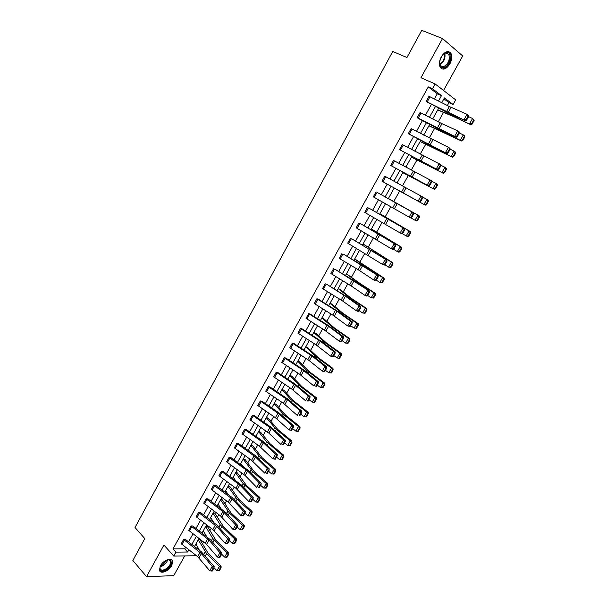 <?xml version="1.0" encoding="UTF-8"?>
<svg xmlns="http://www.w3.org/2000/svg" width="607" height="607" viewBox="0 0 607 607"><rect width="100%" height="100%" fill="white"/><g stroke="black" fill="none" stroke-linecap="round" stroke-linejoin="round"><path stroke-width="0.91" d="M160.362 565.883C163.291 560.17 171.902 556.953 172.699 561.187L171.773 565.595C168.883 571.24 160.271 574.541 159.436 570.246L160.362 565.883M441.281 56.8C444.954 51.337 448.178 50.184 450.955 53.34C452.329 56.269 451.972 59.797 449.886 63.925C446.221 69.388 442.989 70.518 440.204 67.316C438.853 64.425 439.218 60.92 441.281 56.8M443.535 90.458L462.724 55.95L442.526 38.544L420.954 77.749L435.136 83.956L455.69 99.874L453.095 104.503L444.438 97.894L441.767 102.697M196.493 555.746L173.769 556.058L163.936 545.04L146.545 576.65L132.865 560.489L144.792 538.606L135.027 527.498L392.737 51.481L406.948 57.513L421.751 30.35L442.526 38.544M146.545 576.65L173.731 575.656L184.71 555.906M447.367 105.527L448.975 102.651L453.095 104.503M202.488 543.925L203.611 541.907M209.908 530.639L211.206 528.31M217.374 517.27L218.846 514.637M224.878 503.825L226.532 500.881M232.435 490.304L234.264 487.034M240.038 476.692L242.041 473.103M247.686 463.004L249.872 459.082M255.38 449.226L257.755 444.977M263.119 435.371L265.684 430.788M270.912 421.425L273.658 416.501M278.75 407.396L281.686 402.13M286.633 393.283L289.767 387.668M294.562 379.079L297.9 373.115M302.552 364.784L306.08 358.464M310.579 350.406L314.312 343.721M318.667 335.937L322.598 328.888M326.801 321.369L330.936 313.956M334.981 306.717L339.336 298.932M343.221 291.975L347.781 283.81M351.506 277.133L356.286 268.59M359.852 262.201L364.845 253.263M368.244 247.17L373.457 237.845M376.697 232.049L382.129 222.321M385.195 216.828L390.855 206.699M393.753 201.509L399.603 191.038M402.464 185.909L408.253 175.552M411.326 170.043L416.956 159.967M420.249 154.072L425.719 144.276M429.225 138.001L434.544 128.487M438.269 121.817L443.421 112.599M192.897 526.003L191.076 525.966L191.85 526.656L208.998 540.04L219.954 552.696L221.858 552.802L210.902 540.162L192.897 526.003M188.686 530.298L191.076 525.966L188.686 530.298L206.562 544.388L217.465 557.105L219.954 552.696L220.902 554.259L219.165 557.34L219.931 557.378L221.669 554.297L220.902 554.259M207.928 498.871L206.13 498.772L206.919 499.455L224.302 512.68L235.554 525.017L237.443 525.176L226.191 512.862L207.928 498.871M206.145 498.787L203.717 503.165L206.13 498.772M223.148 471.404L221.373 471.244L222.177 471.92L239.803 484.985L251.351 496.989L253.218 497.209L241.669 485.228L223.148 471.404M221.388 471.26L218.915 475.683L221.373 471.244M238.559 443.603L236.806 443.383L237.618 444.043L255.494 456.942L267.353 468.604L269.197 468.885L255.236 455.508L238.559 443.603M234.332 447.883L236.806 443.383L234.332 447.883L251.571 460.296L264.773 473.179L267.353 468.604L268.324 470.175L266.519 473.377L267.262 473.483L269.068 470.288L268.324 470.175M254.158 415.461L252.429 415.173L253.256 415.818L271.382 428.55L283.552 439.863L285.373 440.204L271.063 427.214L254.158 415.461M249.925 419.725L252.429 415.173L249.925 419.725L268.825 433.117L280.942 444.491L283.552 439.863L284.539 441.433L282.71 444.673L283.439 444.81L285.267 441.57L284.539 441.433M269.948 386.963L268.241 386.606L269.091 387.236L287.468 399.793L299.964 410.742L301.762 411.159L287.088 398.564L269.948 386.963M265.707 391.219L268.241 386.606L265.707 391.219L283.431 403.314L297.316 415.438L299.964 410.742L300.958 412.32L299.107 415.605L299.828 415.765L301.679 412.487L300.958 412.32M285.943 358.1L284.258 357.682L285.123 358.297L303.766 370.672L316.581 381.257L318.356 381.735L305.541 371.165L285.943 358.1M281.678 362.341L284.258 357.682L281.694 362.356L299.661 374.276L313.902 386.006L316.581 381.257L317.59 382.835L315.716 386.158L316.429 386.348L318.303 383.025L317.59 382.835M302.134 328.88L300.48 328.395L301.36 328.994L320.268 341.18L333.425 351.377L335.17 351.923L322.021 341.741L302.134 328.88M300.495 328.402L297.885 333.122L300.48 328.395M318.538 299.289L316.907 298.727L317.802 299.312L336.984 311.308L350.482 321.118L352.204 321.733L338.706 311.937L318.538 299.289M316.922 298.735L314.274 303.515L316.907 298.727M335.147 269.318L369.458 291.14L353.266 280.259L335.147 269.318M330.883 273.529L333.547 268.681L330.883 273.529L351.187 285.927L364.982 295.397L367.766 290.45L368.798 292.043L366.848 295.503L367.531 295.776L369.481 292.316L368.798 292.043M351.969 238.953L386.94 260.145L351.969 238.953M350.414 238.255L347.697 243.157L350.398 238.248M369.01 208.201L404.657 228.74L369.01 208.201M367.485 207.427L364.739 212.397L367.47 207.419M384.785 176.197L382 181.227L419.718 202.04L381.978 181.22L384.77 176.182L422.616 196.911L422.722 197.965L422.077 197.594L420.044 201.198L420.689 201.562L422.722 197.965M399.467 149.641L437.875 169.854L399.467 149.641L402.289 144.542L440.811 164.649L440.948 165.658L440.31 165.263L438.254 168.913L438.891 169.307L440.948 165.658M420.067 112.485L417.206 117.652L456.282 137.228L440.621 129.951L418.655 118.661L417.184 117.644L420.052 112.477L441.972 123.676L457.708 130.877L459.256 131.954L459.416 132.918L458.801 132.485L456.714 136.188L457.337 136.613L459.416 132.918M434.43 98.994L437.321 93.789L428.284 86.907L173.018 548.872L184.703 548.804L185.575 547.233M188.542 541.884L193.056 533.765M196.015 528.424L200.576 520.214M203.535 514.888L208.14 506.587M211.092 501.268L215.758 492.869M218.702 487.565L223.422 479.067M226.358 473.779L231.13 465.19M234.059 459.901L238.885 451.213M241.806 445.948L246.685 437.161M249.606 431.903L254.538 423.018M257.451 417.768L262.444 408.784M265.35 403.549L270.396 394.459M273.294 389.239L278.393 380.05M281.284 374.838L286.443 365.543M289.334 360.346L294.547 350.952M297.43 345.77L302.703 336.263M305.571 331.096L310.913 321.482M313.773 316.323L319.168 306.603M322.021 301.467L327.477 291.633M330.329 286.512L335.846 276.564M338.683 271.458L344.268 261.405M347.09 256.306L352.735 246.138M355.558 241.062L361.264 230.781M364.079 225.713L369.853 215.318M372.652 210.272L378.487 199.756M381.287 194.726L387.183 184.103M389.982 179.05L395.908 168.382M398.761 163.253L404.687 152.562M407.585 147.342L413.534 136.636M416.478 131.332L422.434 120.611M425.424 115.216L431.387 104.472M429.035 96.293L426.152 101.49L465.577 120.747L447.116 112.462L426.137 101.483L429.012 96.285L449.362 106.529L467.041 114.321L468.566 115.436L468.748 116.377L468.141 115.929L466.039 119.655L466.654 120.103L468.748 116.377M408.299 133.692L447.048 153.594L429.035 144.792L408.299 133.692L411.144 128.563L448.436 147.319L449.999 148.358L450.151 149.345L449.529 148.927L447.45 152.607L448.08 153.017L450.151 149.345M390.696 165.483L428.77 186L390.696 165.483L393.503 160.415L431.683 180.833L431.805 181.865L431.167 181.485L429.119 185.105L429.756 185.484L431.805 181.865M377.622 192.677L413.61 212.875L377.622 192.677M376.105 191.858L373.32 196.85L376.09 191.85M360.467 223.626L395.772 244.492L360.467 223.626M356.188 227.83L358.912 222.883L356.188 227.83L391.28 248.733L394.118 243.695L395.172 245.289L393.184 248.817L393.844 249.136L395.832 245.607L395.172 245.289M343.532 254.181L378.169 275.692L361.78 265.039L343.532 254.181M341.961 253.521L339.26 258.392L341.946 253.514M326.816 284.349L345.421 296.231L359.094 305.837L360.801 306.489L347.136 296.891L326.816 284.349M325.215 283.765L322.537 288.56L325.2 283.75M310.314 314.13L308.667 313.607L309.555 314.198L328.599 326.293L341.923 336.301L343.661 336.877L328.053 325.329L310.314 314.13M308.682 313.614L306.049 318.364L308.667 313.607M294.016 343.539L292.346 343.084L293.211 343.691L311.99 355.975L324.973 366.362L326.741 366.878L313.751 356.499L294.016 343.539M292.362 343.092L289.759 347.781L292.346 343.084M277.923 372.577L276.231 372.19L277.08 372.812L295.594 385.278L308.25 396.045L310.033 396.492L295.177 384.102L277.923 372.577M273.666 376.818L276.231 372.19L273.674 376.833L291.519 388.844L305.587 400.772L308.25 396.045L309.251 397.623L307.385 400.931L308.098 401.106L309.965 397.805L309.251 397.623M262.027 401.25L260.312 400.931L261.147 401.568L279.402 414.217L291.732 425.348L293.545 425.727L279.053 412.935L262.027 401.25M260.32 400.946L257.793 405.514L260.312 400.931M246.336 429.574L244.591 429.324L245.41 429.968L263.415 442.791L275.426 454.279L277.262 454.59L263.127 441.41L246.336 429.574M244.606 429.331L242.087 433.838L244.591 429.324M230.827 457.549L229.067 457.359L229.871 458.019L247.626 471.009L259.326 482.846L261.185 483.096L249.477 471.275L230.827 457.549M226.593 461.821L229.067 457.359L226.608 461.828L245.114 475.493L256.761 487.383L259.326 482.846L260.297 484.409L258.506 487.588L259.25 487.687L261.04 484.507L260.297 484.409M215.515 485.183L213.725 485.054L214.521 485.729L232.026 498.871L243.43 511.048L245.304 511.238L231.866 497.3L215.515 485.183M211.297 489.47L213.725 485.054L211.297 489.47L228.186 502.11L240.896 515.533L243.43 511.048L244.393 512.612L242.618 515.753L243.369 515.821L245.145 512.687L244.393 512.612M200.393 512.475L198.58 512.407L199.362 513.097L216.623 526.398L227.731 538.902L229.628 539.031L216.517 524.736L200.393 512.475M198.588 512.422L196.167 516.762L198.58 512.407M185.446 539.441L183.61 539.433L184.384 540.131L201.41 553.592L212.222 566.414L214.142 566.483L201.365 551.831L185.446 539.441M181.243 543.751L183.61 539.433L181.243 543.751L197.685 556.672L209.756 570.785L212.222 566.414L213.171 567.962L211.441 571.028L212.207 571.058L213.937 567.993L213.171 567.962M428.284 86.907L432.472 88.766L435.136 83.956M173.769 556.058L175.947 552.127L187.631 552.021L188.86 549.798M173.018 548.872L175.947 552.127M438.482 101.035L441.486 95.64L432.472 88.766M191.842 544.441L196.365 536.315M199.331 530.973L203.906 522.756M206.873 517.422L211.494 509.106M214.453 503.787L219.135 495.38M222.086 490.069L226.813 481.563M229.765 476.267L234.545 467.663M237.489 462.382L242.33 453.679M245.266 448.406L250.152 439.612M253.081 434.346L258.028 425.446M260.957 420.196L265.957 411.205M268.871 405.962L273.932 396.864M276.838 391.636L281.959 382.433M284.858 377.22L290.032 367.918M292.931 362.713L298.158 353.304M301.049 348.115L306.338 338.6M309.221 333.425L314.57 323.804M317.446 318.645L322.856 308.91M325.716 303.766L331.194 293.925M334.047 288.788L339.586 278.833M342.431 273.719L348.031 263.658M350.869 258.552L356.529 248.377M359.359 243.286L365.088 232.997M367.903 227.921L373.7 217.511M376.507 212.458L382.364 201.934M385.164 196.896L391.083 186.258M393.897 181.197L399.838 170.521M402.699 165.377L408.648 154.679M411.554 149.451L417.517 138.737M420.469 133.419L426.448 122.682M429.445 117.288L435.431 106.521M438.709 108.19L432.708 118.957M429.695 124.359L423.709 135.111M420.742 140.429L414.763 151.158M411.849 156.394L405.886 167.1M403.018 172.251L397.061 182.942M394.239 188.003L388.313 198.648M385.498 203.694L379.633 214.225M376.81 219.286L371.006 229.712M368.176 234.788L362.44 245.091M359.602 250.183L353.927 260.365M351.081 265.479L345.466 275.548M342.614 280.677L337.06 290.632M334.199 295.776L328.713 305.625M325.845 310.776L320.413 320.519M317.537 325.678L312.173 335.314M309.289 340.497L303.978 350.019M301.087 355.209L295.837 364.632M292.938 369.838L287.748 379.147M284.842 384.368L279.713 393.579M276.8 398.807L271.724 407.912M268.802 413.162L263.787 422.161M260.858 427.419L255.896 436.327M252.96 441.593L248.058 450.394M245.114 455.675L240.266 464.385M237.314 469.674L232.519 478.278M229.567 483.582L224.825 492.095M221.866 497.414L217.177 505.828M214.21 511.147L209.574 519.471M206.6 524.805L202.017 533.037M199.043 538.379L194.506 546.512M197.374 548.736L198.565 548.736M448.975 102.651L443.929 98.812M198.406 539.517L199.832 539.524L200.356 540.215L208.269 553.516L221.077 566.172L221.085 567.735L220.417 567.803L218.702 570.846L219.37 570.77L221.085 567.735M205.781 526.284L207.199 526.315L207.731 526.99L215.811 540.071L228.748 552.605L228.763 554.161L228.103 554.214L226.373 557.272L227.041 557.211L228.763 554.161M213.201 512.968L214.605 513.021L215.144 513.689L223.399 526.55L236.472 538.963L236.495 540.496L235.842 540.541L234.097 543.614L234.757 543.568L236.495 540.496M220.66 499.576L222.056 499.652L222.61 500.312L231.032 512.945L244.234 525.23L244.272 526.755L243.619 526.785L241.874 529.881L242.527 529.843L244.272 526.755M228.164 486.101L229.56 486.199L230.114 486.844L238.718 499.258L252.049 511.413L252.102 512.923L251.45 512.938L249.689 516.056L250.342 516.033L252.102 512.923M235.721 472.542L237.102 472.671L237.663 473.308L246.442 485.479L259.91 497.512L259.971 499.007L259.333 499.007L257.558 502.141L258.203 502.133L259.971 499.007M243.316 458.907L245.258 459.681L254.219 471.624L267.824 483.521L267.899 485.001L267.262 484.993L265.479 488.142L266.116 488.149L267.899 485.001M250.964 445.181L252.907 445.978L262.042 457.678L275.79 469.446L275.874 470.911L275.244 470.888L273.446 474.059L274.076 474.075L275.874 470.911M258.65 431.38L260.593 432.184L269.918 443.649L283.803 455.28L283.894 456.73L283.272 456.692L281.466 459.886L282.088 459.916L283.894 456.73M266.39 417.487L268.332 418.306L277.839 429.528L291.861 441.023L291.967 442.457L291.352 442.412L289.531 445.621L290.154 445.667L291.967 442.457M274.174 403.518L276.117 404.353L285.806 415.325L299.979 426.675L300.093 428.094L299.479 428.034L297.65 431.266L298.265 431.327L300.093 428.094M282.005 389.459L283.947 390.309L293.826 401.03L308.144 412.244L308.273 413.648L307.666 413.572L305.822 416.819L306.429 416.895L308.273 413.648M289.888 375.308L291.83 376.173L301.899 386.644L316.361 397.714L316.497 399.103L315.898 399.011L314.047 402.282L314.646 402.373L316.497 399.103M297.817 361.074L299.759 361.954L310.025 372.174L324.631 383.093L324.783 384.466L324.191 384.36L322.325 387.653L322.916 387.759L324.783 384.466M305.799 346.756L307.734 347.652L318.197 357.606L332.955 368.381L333.114 369.731L332.53 369.617L330.656 372.933L331.24 373.047L333.114 369.731M313.827 332.34L315.761 333.251L326.422 342.947L341.324 353.57L341.506 354.913L340.922 354.776L339.032 358.115L339.617 358.244L341.506 354.913M321.907 317.84L323.842 318.766L334.7 328.19L349.753 338.668L349.951 339.988L349.374 339.837L347.47 343.198L348.046 343.342L349.951 339.988M330.033 303.25L331.968 304.19L343.031 313.349L358.244 323.668L358.441 324.973L357.88 324.806L355.96 328.19L356.537 328.349L358.441 324.973M338.213 288.568L340.148 289.524L351.415 298.401L366.78 308.568L367 309.858L366.438 309.676L364.511 313.075L365.073 313.258L367 309.858M346.445 273.787L359.852 283.363L375.376 293.371L375.604 294.645L375.05 294.448L373.115 297.87L373.669 298.067L375.604 294.645M354.731 258.923L384.026 278.074L384.269 279.326L383.723 279.114L381.773 282.566L382.319 282.771L384.269 279.326M363.069 243.953L392.737 262.679L392.987 263.916L392.448 263.688L390.483 267.156L391.029 267.383L392.987 263.916M399.793 251.89L398.685 252.163L397.342 251.564L400.165 246.571L371.438 228.93L401.5 247.186L401.766 248.4L401.235 248.157L399.262 251.647L399.793 251.89L401.766 248.4M379.899 213.74L410.324 231.586L410.605 232.785L410.082 232.519L408.086 236.04L408.617 236.298L410.605 232.785M417.502 220.599L416.349 220.933L415.044 220.25L417.904 215.189L388.397 198.497L419.202 215.887L419.498 217.063L418.982 216.782L416.979 220.326L417.502 220.599L419.498 217.063M394.201 188.071L425.272 205.158L394.201 188.064M402.79 172.654L434.255 189.278L402.798 172.638M411.44 157.137L443.292 173.299L411.455 157.107M420.135 141.522L452.397 157.205L434.172 147.805L420.158 141.477M428.891 125.801L461.555 141.006L443.178 131.742L428.929 125.748M437.708 109.981L453.467 116.529L470.782 124.701L452.245 115.58L437.746 109.913M437.321 93.789L441.486 95.64M184.703 548.804L187.631 552.021M466.039 119.655L464.044 119.64L467.041 114.321L468.141 115.929M465.577 120.747L466.654 120.103M471.571 123.805L472.049 124.185L474.135 120.505L473.657 120.125L471.571 123.805L469.583 123.76L472.565 118.494L468.604 116.643M473.657 120.125L472.565 118.494L474.135 120.505M472.049 124.185L470.782 124.701M456.714 136.188L454.726 136.158L457.708 130.877L458.801 132.485M456.282 137.228L457.337 136.613M447.45 152.607L445.477 152.569L448.436 147.319L449.529 148.927M447.048 153.594L448.08 153.017M462.322 140.164L462.807 140.528L464.871 136.871L464.393 136.507L462.322 140.164L460.341 140.111L463.3 134.883L459.378 132.986M464.393 136.507L463.3 134.883L464.507 135.793L464.871 136.871M462.807 140.528L461.555 141.006M453.133 156.416L453.626 156.758L455.675 153.123L455.189 152.774L453.133 156.416L451.16 156.348L454.097 151.158L450.128 149.178M455.189 152.774L454.097 151.158L455.326 152.023L455.675 153.123M453.626 156.758L452.397 157.205M446.441 52.483C453.133 51.147 449.962 66.967 443.474 67.681C440.113 67.635 438.967 65.017 440.037 59.827C441.183 56.299 442.996 53.94 445.485 52.756L446.441 52.483M439.567 63.098L440.212 65.495L443.163 66.945C448.247 64.296 450.128 60.085 448.816 54.311L445.917 52.885L443.315 54.213M442.033 55.7L439.726 61.163M443.254 68.796C448.292 68.28 453.141 57.49 450.257 53.12L448.603 51.572M166.098 560.291L169.755 559.7C172.737 562.348 171.288 565.785 165.43 570.019C160.87 571.695 159.155 570.405 160.301 566.141L160.809 565.14M160.119 566.612L160.043 568.516C160.734 570.299 162.441 570.572 165.165 569.351C169.027 566.976 170.855 564.282 170.666 561.27L169.171 559.791L167.593 559.753M159.687 570.868C160.954 571.991 162.858 571.938 165.4 570.732C170.18 567.788 172.449 564.449 172.206 560.709L171.751 559.775M438.254 168.913L436.296 168.867L439.233 163.655L440.31 165.263M437.875 169.854L438.891 169.307M444.005 172.555L444.499 172.874L446.54 169.27L446.046 168.943L444.005 172.555L442.04 172.487L444.954 167.327L440.887 165.233M446.046 168.943L444.954 167.327L446.206 168.154L446.54 169.27M444.499 172.874L443.292 173.299M429.119 185.105L427.169 185.052L430.09 179.877L431.167 181.485M428.77 186L429.756 185.484M434.931 188.58L435.439 188.891L437.465 185.31L436.964 184.998L434.931 188.58L432.981 188.511L435.879 183.39L431.721 181.182M436.964 184.998L435.879 183.39L437.146 184.171L437.465 185.31M435.439 188.891L434.255 189.278M420.044 201.198L418.109 201.137L421.008 195.993L422.077 197.594M419.718 202.04L420.689 201.562M425.924 204.506L426.44 204.794L428.451 201.236L427.943 200.94L425.924 204.506L423.982 204.43L426.858 199.339L422.624 197.032M427.943 200.94L426.858 199.339L428.147 200.082L428.451 201.236M426.44 204.794L425.272 205.158M411.683 217.526L410.734 217.974L409.103 217.109L411.978 212.002L413.048 213.603L411.03 217.177L411.683 217.526L413.701 213.952L413.048 213.603M373.335 196.858L409.103 217.109L411.03 217.177M413.701 213.952L413.61 212.875M416.979 220.326L415.044 220.25L410.901 217.898M418.982 216.782L417.904 215.189L419.202 215.887M402.737 233.384L401.804 233.801L400.157 232.974L403.018 227.898L404.08 229.499L402.077 233.05L402.737 233.384L404.74 229.833L404.08 229.499M364.739 212.397L400.157 232.974L402.077 233.05M404.74 229.833L404.657 228.74M408.617 236.298L407.487 236.601L402.183 233.634M408.086 236.04L406.166 235.956L409.004 230.933L379.891 213.763M410.082 232.519L409.004 230.933L410.324 231.586M393.844 249.136L392.934 249.523L391.28 248.733L393.184 248.817M395.832 245.607L395.772 244.492M399.262 251.647L397.342 251.564L393.526 249.272M401.235 248.157L400.165 246.571L401.5 247.186M385.013 264.789L384.125 265.145L382.456 264.394L385.278 259.386L386.325 260.98L384.345 264.485L385.013 264.789L386.993 261.283L386.325 260.98M347.697 243.157L382.456 264.394L384.345 264.485M386.993 261.283L386.94 260.145M391.029 267.383L389.937 267.626L388.579 267.065L384.929 264.819M390.483 267.156L388.579 267.065L391.378 262.11L363.047 243.999M392.448 263.688L391.378 262.11L392.737 262.679M376.241 280.335L375.376 280.654L373.684 279.941L376.492 274.971L377.531 276.564L375.566 280.047L376.241 280.335L378.207 276.853L377.531 276.564M339.26 258.392L358.138 269.69L373.684 279.941L375.566 280.047M378.207 276.853L378.169 275.692M382.319 282.771L379.868 282.467L376.31 280.214M381.773 282.566L379.868 282.467L382.653 277.543L365.004 266.39L354.7 258.977M383.723 279.114L382.653 277.543L384.026 278.074M367.531 295.776L366.681 296.072L364.982 295.397L366.848 295.503M369.481 292.316L369.458 291.14M373.669 298.067L371.218 297.771L367.698 295.48M373.115 297.87L371.218 297.771L373.988 292.877L358.441 282.854L346.407 273.856M375.05 294.448L373.988 292.877L375.376 293.371M358.874 311.118L358.039 311.383L356.324 310.746L359.094 305.837L360.126 307.423L358.191 310.86L358.874 311.118L360.808 307.688L360.126 307.423M322.552 288.575L342.712 301.072L356.324 310.746L358.191 310.86M360.808 307.688L360.801 306.489M365.073 313.258L362.629 312.977L359.139 310.647M364.511 313.075L362.629 312.977L365.376 308.113L349.989 297.931L338.167 288.644M366.438 309.676L365.376 308.113L366.78 308.568M350.269 326.361L347.735 325.989L350.482 321.118L351.506 322.704L349.579 326.118L350.269 326.361L352.197 322.947L351.506 322.704M314.274 303.515L332.757 315.094L347.735 325.989L349.579 326.118M352.197 322.947L352.204 321.733M356.537 328.349L354.093 328.084L350.634 325.716M355.96 328.19L354.093 328.084L356.817 323.25L341.589 312.909L329.98 303.341M357.88 324.806L356.817 323.25L358.244 323.668M341.726 341.506L339.192 341.142L341.923 336.301L342.947 337.887L341.035 341.278L341.726 341.506L343.638 338.114L342.947 337.887M306.049 318.364L324.404 330.033L339.192 341.142L341.035 341.278M343.638 338.114L343.661 336.877M348.046 343.342L345.611 343.084L342.189 340.686M347.47 343.198L345.611 343.084L348.319 338.289L333.243 327.795L321.847 317.947M349.374 339.837L348.319 338.289L349.753 338.668M333.243 356.552L330.709 356.195L333.425 351.377L334.442 352.963L332.537 356.332L333.243 356.552L335.14 353.183L334.442 352.963M297.885 333.122L316.103 344.875L330.709 356.195L332.537 356.332M335.14 353.183L335.17 351.923M339.617 358.244L337.181 358.001L333.797 355.565M339.032 358.115L337.181 358.001L339.874 353.228L324.95 342.583L313.766 332.461M340.922 354.776L339.874 353.228L341.324 353.57M324.806 371.499L322.279 371.15L324.973 366.362L325.989 367.948L324.1 371.294L324.806 371.499L326.695 368.153L325.989 367.948M289.759 347.781L309.35 360.695L322.279 371.15L324.1 371.294M326.695 368.153L326.741 366.878M331.24 373.047L328.804 372.812L325.458 370.346M330.656 372.933L328.804 372.812L331.483 368.077L316.71 357.28L305.731 346.878M332.53 369.617L331.483 368.077L332.955 368.381M316.429 386.348L315.716 386.158M318.303 383.025L318.356 381.735M322.916 387.759L320.481 387.532L317.165 385.035M322.325 387.653L320.481 387.532L323.144 382.827L306.755 370.376L297.741 361.211M324.191 384.36L323.144 382.827L324.631 383.093M308.098 401.106L307.385 400.931M309.965 397.805L310.033 396.492M314.646 402.373L312.218 402.16L308.933 399.626M314.047 402.282L312.218 402.16L314.858 397.486L300.382 386.393L289.805 375.46M315.898 399.011L314.858 397.486L316.361 397.714M299.828 415.765L299.107 415.605M301.679 412.487L301.762 411.159M306.429 416.895L304.001 416.698L300.753 414.126M305.822 416.819L304.001 416.698L306.626 412.047L290.578 399.247L281.921 389.618M307.666 413.572L306.626 412.047L308.144 412.244M291.61 430.333L289.107 430.006L291.732 425.348L292.726 426.926L290.882 430.188L291.61 430.333L293.447 427.07L292.726 426.926M257.793 405.514L275.388 417.692L289.107 430.006L290.882 430.188M293.447 427.07L293.545 425.727M298.265 431.327L295.837 431.137L292.62 428.542M297.65 431.266L295.837 431.137L298.447 426.516L284.266 415.142L274.083 403.685M299.479 428.034L298.447 426.516L299.979 426.675M283.439 444.81L282.71 444.673M285.267 441.57L285.373 440.204M289.531 445.621L287.726 445.485L284.539 442.86M287.726 445.485L290.321 440.894L276.276 429.384L266.291 417.669M291.352 442.412L290.321 440.894L291.861 441.023M275.328 459.196L272.831 458.877L275.426 454.279L276.405 455.849L274.592 459.074L275.328 459.196L277.141 455.971L276.405 455.849M242.102 433.846L259.462 446.183L272.831 458.877L274.592 459.074M277.141 455.971L277.262 454.59M281.466 459.886L279.668 459.749L276.511 457.086M256.829 436.979L256.071 436.008M279.668 459.749L282.24 455.189L266.693 441.888L258.544 431.569M283.272 456.692L282.24 455.189L283.803 455.28M267.262 473.483L266.519 473.377M269.068 470.288L269.197 468.885M273.446 474.059L271.655 473.915L268.537 471.229M249.735 451.593L248.392 449.795M271.655 473.915L274.212 469.386L260.456 457.595L250.85 445.386M275.244 470.888L274.212 469.386L275.79 469.446M259.25 487.687L258.506 487.588M261.04 484.507L261.185 483.096M265.479 488.142L263.696 487.998L260.608 485.281M242.595 466.062L240.759 463.498M263.696 487.998L266.238 483.498L252.618 471.571L243.202 459.12M267.262 484.993L266.238 483.498L267.824 483.521M218.93 475.691L235.933 488.256L248.809 501.503L251.351 496.989L252.322 498.552L250.539 501.716L251.283 501.799L253.066 498.643L252.322 498.552M253.066 498.643L253.218 497.209M248.809 501.503L250.539 501.716M257.558 502.141L255.782 501.997L252.724 499.242M235.425 480.403L233.171 477.125M255.782 501.997L258.316 497.52L243.248 483.741L235.599 472.762M259.333 499.007L258.316 497.52L259.91 497.512M245.145 512.687L245.304 511.238M240.896 515.533L242.618 515.753M249.689 516.056L247.922 515.904L244.894 513.12M228.247 494.622L225.622 490.661M247.922 515.904L250.433 511.451L237.087 499.265L228.035 486.328M251.45 512.938L250.433 511.451L252.049 511.413M203.717 503.165L220.493 515.882L233.042 529.479L235.554 525.017L236.51 526.58L234.75 529.699L235.508 529.759L237.269 526.641L236.51 526.58M237.269 526.641L237.443 525.176M233.042 529.479L234.75 529.699M241.874 529.881L240.106 529.721L237.117 526.914M221.054 508.727L218.125 504.121M240.106 529.721L242.61 525.305L229.393 512.991L220.523 499.819M243.619 526.785L242.61 525.305L244.234 525.23M196.182 516.777L212.845 529.562L225.227 543.333L227.731 538.902L228.68 540.458L226.935 543.561L227.693 543.614L229.446 540.511L228.68 540.458M229.446 540.511L229.628 539.031M225.227 543.333L226.935 543.561M234.097 543.614L232.344 543.462L229.378 540.625M213.861 522.718L210.675 517.498M232.344 543.462L234.826 539.069L220.235 524.827L213.057 513.219M235.842 540.541L234.826 539.069L236.472 538.963M221.669 554.297L221.858 552.802M217.465 557.105L219.165 557.34M226.373 557.272L224.628 557.112L221.676 554.229M206.676 536.603L203.262 530.799M224.628 557.112L227.094 552.742L212.655 538.356L205.636 526.542M228.103 554.214L227.094 552.742L228.748 552.605M213.937 567.993L214.142 566.483M209.756 570.785L211.441 571.028M218.702 570.846L216.957 570.679L213.975 567.704M199.498 550.39L195.902 544.016M216.957 570.679L219.415 566.339L206.592 553.652L198.254 539.79M220.417 567.803L219.415 566.339L221.077 566.172M449.362 106.529L446.433 111.764M451.107 107.356L448.171 112.599M430.022 96.763L427.138 101.968M452.245 115.58L452.579 114.973M450.022 114.617L450.371 113.995M440.25 122.834L437.336 128.031M441.972 123.676L439.058 128.881M421.046 112.963L418.177 118.137M411.159 128.57L408.314 133.699M431.19 139.026L428.307 144.193M432.905 139.891L430.006 145.058M412.13 129.063L409.285 134.193M443.178 131.742L443.444 131.264M440.986 130.748L441.266 130.247M432.009 146.773L432.222 146.393M444.81 53.226C445.644 58.135 444.013 62.005 439.908 64.835M439.749 64.327C443.459 61.626 444.984 58.006 444.332 53.477M167.714 559.73C166.91 562.348 165.096 564.442 162.266 566.02L160.089 566.733M160.286 566.179L162.001 565.565L167.16 559.874M402.304 144.549L399.482 149.648M422.199 155.111L419.331 160.248M423.891 155.991L421.015 161.128M403.268 145.05L400.445 150.149M393.518 160.423L390.711 165.491M413.268 171.091L410.415 176.189M414.945 171.986L412.085 177.092M394.467 160.931L391.659 165.999M404.391 186.964L401.561 192.032M406.053 187.874L403.215 192.943M385.726 176.713L382.941 181.743M395.574 202.738L392.759 207.769M397.221 203.664L394.398 208.702M377.046 192.389L374.269 197.389M386.811 218.406L384.019 223.399M388.442 219.339L385.642 224.347M368.419 207.958L365.664 212.928M378.115 233.968L375.338 238.93M379.724 234.924L376.947 239.894M359.845 223.429L357.106 228.369M369.466 249.431L366.704 254.363M371.067 250.395L368.305 255.335M351.324 238.801L348.608 243.71M375.301 252.785L375.513 252.406M373.32 251.541L373.54 251.146M360.877 264.789L358.138 269.69M362.462 265.775L359.716 270.684M342.864 254.075L340.163 258.954M366.681 268.165L366.954 267.679M364.724 266.89L365.004 266.39M352.341 280.055L349.624 284.926M353.911 281.049L351.187 285.927M334.457 269.258L331.771 274.098M358.115 283.446L358.441 282.854M356.18 282.134L356.521 281.527M343.865 295.214L341.157 300.055M345.421 296.231L342.712 301.072M326.103 284.334L323.432 289.144M349.602 298.621L349.989 297.931M347.697 297.286L348.092 296.573M335.443 310.283L332.757 315.094M336.984 311.308L334.29 316.126M317.802 299.312L315.154 304.099M341.142 313.705L341.589 312.909M339.26 312.339L339.723 311.52M327.074 325.253L324.404 330.033M328.599 326.293L325.921 331.081M309.555 314.198L306.922 318.956M332.742 328.69L333.243 327.795M330.883 327.302L331.399 326.376M318.758 340.125L316.103 344.875M320.268 341.18L317.605 345.937M301.36 328.994L298.743 333.713M324.388 343.577L324.95 342.583M322.56 342.158L323.129 341.134M310.496 354.905L307.855 359.625M311.99 355.975L309.35 360.695M293.211 343.691L290.616 348.388M316.095 358.373L316.71 357.28M314.289 356.931L314.919 355.801M302.278 369.595L299.661 374.276M303.766 370.672L301.14 375.369M285.123 358.297L282.536 362.963M307.855 373.077L308.523 371.879M306.065 371.598L306.755 370.376M294.122 384.185L291.519 388.844M295.594 385.278L292.984 389.944M277.08 372.812L274.516 377.448M299.661 387.683L300.382 386.393M297.9 386.181L298.644 384.861M286.018 398.685L283.431 403.314M287.468 399.793L284.88 404.429M269.091 387.236L266.541 391.841M291.527 402.198L292.301 400.81M289.782 400.673L290.578 399.247M277.96 413.094L275.388 417.692M279.402 414.217L276.822 418.815M261.147 401.568L258.612 406.144M283.439 416.614L284.266 415.142M281.716 415.067L282.566 413.549M269.956 427.411L267.399 431.987M271.382 428.55L268.825 433.117M253.256 415.818L250.737 420.363M275.396 430.947L276.276 429.384M273.704 429.377L274.607 427.76M261.996 441.646L259.462 446.183M263.415 442.791L260.866 447.336M245.41 429.968L242.914 434.491M267.414 445.189L268.347 443.535M265.737 443.596L266.693 441.888M254.09 455.781L251.571 460.296M255.494 456.942L252.967 461.457M237.618 444.043L235.129 448.527M259.477 459.347L260.456 457.595M257.823 457.724L258.832 455.925M246.237 469.833L243.726 474.325M247.626 471.009L245.114 475.493M229.871 458.019L227.397 462.488M251.586 473.407L252.618 471.571M249.955 471.76L251.017 469.871M238.43 483.802L235.933 488.256M239.803 484.985L237.307 489.447M222.177 471.92L219.719 476.351M243.748 487.391L244.833 485.463M242.14 485.721L243.248 483.741M230.668 497.679L228.186 502.11M232.026 498.871L229.545 503.309M214.521 485.729L212.078 490.137M235.964 501.283L237.087 499.265M234.37 499.584L235.531 497.52M222.951 511.473L220.493 515.882M224.302 512.68L221.836 517.088M206.919 499.455L204.491 503.833M228.217 515.085L229.393 512.991M226.654 513.37L227.86 511.215M215.288 525.184L212.845 529.562M216.623 526.398L214.172 530.784M199.362 513.097L196.949 517.452M220.523 528.811L221.752 526.626M218.975 527.066L220.235 524.827M207.67 538.811L205.242 543.159M208.998 540.04L206.562 544.388M191.85 526.656L189.452 530.988M212.882 542.446L214.15 540.177M211.35 540.685L212.655 538.356M200.098 552.355L197.685 556.672M201.41 553.592L198.99 557.916M184.384 540.131L181.994 544.433M205.28 555.997L206.592 553.652M203.77 554.214L205.12 551.801M450.955 53.34L450.204 53.037M445.508 52.968L448.816 54.311M445.022 53.135L445.485 52.756M169.171 559.791L169.755 559.7M169.436 559.882L170.666 561.27"/></g></svg>
